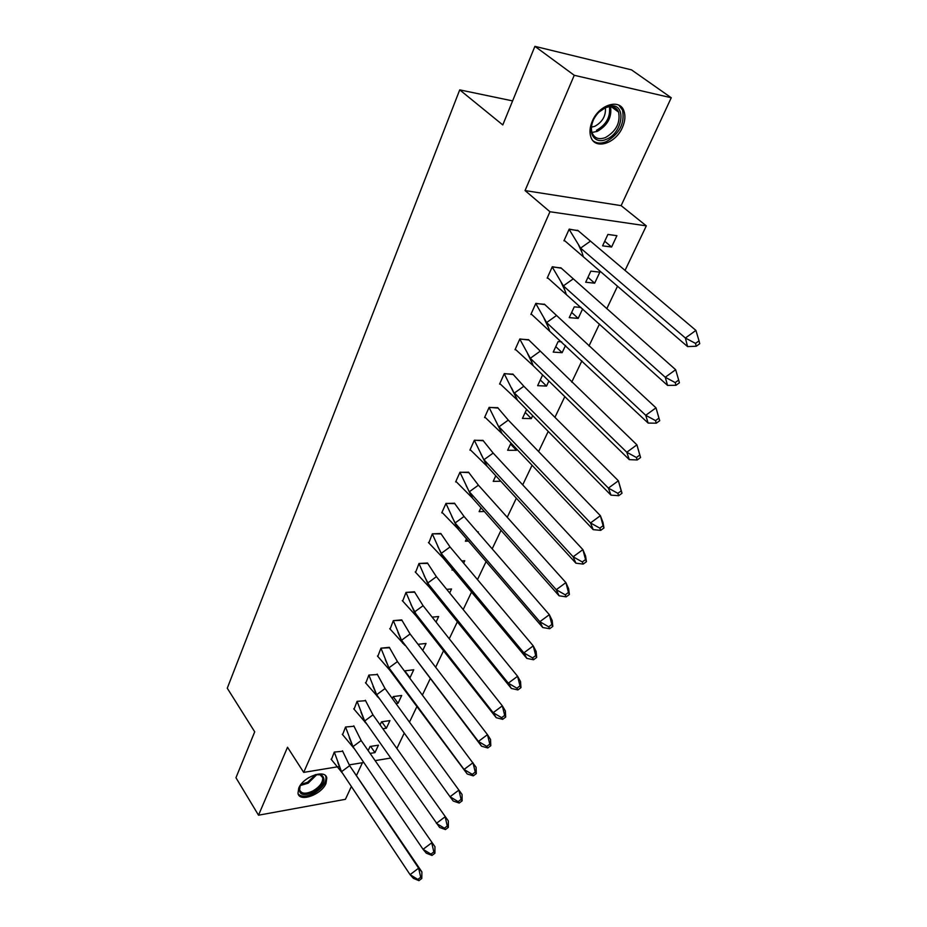 <?xml version="1.0" encoding="UTF-8"?>
<svg xmlns="http://www.w3.org/2000/svg" width="927" height="927" viewBox="0 0 927 927"><rect width="100%" height="100%" fill="white"/><g stroke="black" fill="none" stroke-linecap="round" stroke-linejoin="round"><path stroke-width="1.39" d="M298.749 788.112C303.187 776.687 325.47 768.796 326.802 778.02L325.991 783.419C321.518 794.694 299.421 802.643 297.984 793.338L298.749 788.112M592.307 121.159C598.946 104.728 619.815 98.158 623.917 110.973C625.609 115.782 625.122 121.24 622.457 127.37C615.725 143.581 595.076 150.128 590.916 137.126C589.317 132.48 589.769 127.161 592.307 121.159M339.363 766.513L303.697 772.388L287.521 747.243L258.517 815.204L235.956 777.718L254.716 731.82L227.266 688.216L459.722 89.873L502.782 124.936L534.902 46.35L631.519 69.873L671.252 97.752L574.253 75.284L525.053 190.568L549.954 211.738L646.316 225.864L625.053 270.406M534.902 46.35L574.253 75.284M258.517 815.204L345.423 799.317L351.368 786.502M525.053 190.568L621.136 205.643L671.252 97.752M621.136 205.643L646.316 225.864M617.533 286.176L606.768 308.726M599.456 324.044L589.004 345.968M581.889 360.846L571.727 382.156M564.821 396.629L554.937 417.335M548.216 431.414L538.599 451.565M532.063 465.261L522.712 484.867M516.351 498.193L507.243 517.278M501.043 530.256L492.167 548.854M486.142 561.495L477.498 579.595M471.623 591.913L463.199 609.56M457.474 621.565L449.259 638.773M443.674 650.476L435.667 667.255M430.221 678.668L422.411 695.03M417.092 706.165L409.479 722.133M404.253 733.083L396.953 748.367M356.675 775.076L362.422 762.712M512.608 100.892L459.722 89.873M303.697 772.388L549.954 211.738M390.638 758.066L375.47 760.569M363.778 762.492L349.34 764.868M607.892 234.438L602.596 245.84L611.6 247.011L616.907 235.678L607.892 234.438M578.46 230.835L569.201 229.108L563.94 240.8L564.786 240.916M590.847 271.136L585.69 282.225L594.671 283.187L599.839 272.156L590.847 271.136M561.507 268.251L552.295 266.744L547.185 278.123L547.984 278.204M581.044 307.463L574.253 306.849L569.248 317.637L578.193 318.39L582.643 308.9M545.03 304.647L535.852 303.349L530.881 314.415L531.658 314.473M561.669 341.854L558.112 341.599L553.234 352.109L562.144 352.677L565.516 345.47M528.993 340.058L519.85 338.958L515.018 349.722L515.771 349.769M543.199 375.493L542.388 375.447L537.637 385.69L546.524 386.061L548.877 381.032M513.384 374.52L504.288 373.604L499.583 384.079L500.302 384.114M526.594 409.456L522.446 418.401L531.298 418.598L532.677 415.632M498.181 408.077L489.132 407.347L484.554 417.544L485.25 417.567M510.997 443.06L507.637 450.279L516.455 450.313L516.918 449.305M483.384 440.754L474.381 440.198L469.908 450.14L470.592 450.14M495.794 475.771L493.199 481.356L500.812 481.24M468.958 472.608L460.001 472.202L455.655 481.889L456.304 481.878M480.997 507.625L479.132 511.658L484.415 511.495M454.902 503.639L445.991 503.396L441.75 512.84L442.388 512.816M466.582 538.668L465.4 541.217L468.633 541.067M477.984 532.504L478.297 531.82L477.417 531.866M441.194 533.906L432.33 533.813L428.819 542.979M452.527 568.923L451.994 570.07L453.407 569.978M463.651 563.129L464.763 560.754L461.797 560.928M427.822 563.419L419.004 563.465L415.586 572.399M449.676 592.979L451.542 588.981L446.71 589.352M414.786 592.214L406.014 592.388L402.677 601.102M436.049 622.087L438.645 616.548L432.144 617.139M402.051 620.314L393.338 620.615L390.07 629.109M422.77 650.464L426.038 643.477L418.042 644.311M389.63 647.753L380.951 648.17L377.776 656.455M405.053 671.136L410.001 677.753L413.732 669.781L405.215 670.789L404.867 671.542M377.498 674.532L368.876 675.076L365.771 683.153M393.21 696.629L398.054 703.28L401.704 695.482L393.233 696.594L392.33 698.541M398.054 703.28L395.968 703.558M365.644 700.696L357.069 701.345L354.044 709.236M381.797 721.785L386.374 728.228L389.943 720.603L381.507 721.82L380.186 724.694M386.374 728.228L383.036 728.715M354.068 726.258L345.539 727.011L342.584 734.705M370.638 746.397L374.96 752.62L378.448 745.169L370.058 746.49L368.32 750.221M374.96 752.62L370.476 753.338M342.758 751.241L334.276 752.087L331.391 759.607M604.728 241.252L611.6 247.011M587.973 277.324L594.671 283.187M571.658 312.445L578.193 318.39M555.771 346.64L562.144 352.677M540.302 379.954L546.524 386.061M525.227 412.411L531.298 418.598M510.522 444.056L516.455 450.313M577.648 230.278L695.91 330.406L699.028 340.846L695.517 343.396L696.223 346.258L699.734 343.708L699.028 340.846M696.223 346.258L687.567 346.582L564.184 240.278M590.476 241.124L580.592 248.123L685.389 338.031L695.91 330.406M687.567 346.582L685.389 338.031L695.517 343.396M577.961 230.545L569.108 229.317L580.592 248.123L583.338 256.686M606.339 107.011L610.267 105.956C626.953 103.233 622.921 133.314 606.165 139.374C594.485 144.809 586.571 132.051 593.94 118.888C597.069 113.221 601.194 109.259 606.339 107.011M593.581 119.595C591.299 124.635 590.835 129.12 592.191 133.048C594.624 138.378 599.027 139.884 605.389 137.59C616.131 131.298 620.522 122.804 618.599 112.121C616.884 108.088 613.744 106.269 609.166 106.663L605.54 107.636L598.981 112.051M605.401 107.694C606.026 115.817 602.48 122.028 594.74 126.339L591.472 127.15M593.199 140.904C596.71 143.488 601.02 143.766 606.154 141.715C619.468 133.905 624.925 123.372 622.527 110.116L618.83 105.191M315.134 774.729L321.368 774.845C326.536 779.294 323.987 785.065 313.72 792.145C302.48 796.687 297.926 794.682 300.058 786.142L301.46 783.836M300.116 786.015L299.641 789.897C301.426 793.941 305.91 794.265 313.106 790.847C319.861 786.699 323.06 782.307 322.712 777.649L320.174 774.821L317.625 774.346M309.108 777.405L306.304 779.283M298.146 793.906C301.345 797.162 306.64 796.942 314.021 793.269C322.399 788.124 326.374 782.666 325.945 776.896L325.47 775.667M560.777 267.718L675.656 369.711L678.68 380.07L675.215 382.596L675.957 385.308L679.421 382.793L678.68 380.07M675.957 385.308L667.556 385.4L547.417 277.602M573.118 278.946L563.361 285.875L665.262 377.254L675.656 369.711M667.556 385.4L665.262 377.254L675.215 382.596M561.032 267.938L552.202 266.941L563.361 285.875L566.165 294.068M544.346 304.126L655.992 407.834L659.711 420.707L658.935 418.112L655.516 420.615L656.304 423.199L659.711 420.707M556.235 315.701L546.594 322.573L645.737 415.308L655.992 407.834L658.935 418.112M656.304 423.199L648.135 423.071L531.113 313.894M648.135 423.071L645.737 415.308L655.516 420.615M544.566 304.323L535.771 303.523L546.594 322.573L549.479 330.406M528.367 339.549L636.907 444.844L640.592 457.509L639.781 455.041L636.409 457.509L637.22 459.977L640.592 457.509M539.815 351.46L530.302 358.274L626.791 452.249L636.907 444.844L639.781 455.041M637.22 459.977L629.282 459.63L533.245 365.759L515.25 349.201M629.282 459.63L626.791 452.249L636.409 457.509M519.78 339.108L530.302 358.274L533.245 365.759M519.792 339.108L528.541 339.711M512.805 374.021L523.848 386.246L618.379 480.777L622.017 493.245L621.183 490.893L617.846 493.338L618.691 495.69L622.017 493.245M523.848 386.246L514.439 392.99L608.39 488.1L618.379 480.777L621.183 490.893M618.691 495.69L610.974 495.145L517.451 400.163L499.815 383.569M610.974 495.145L608.39 488.1L617.846 493.338M512.944 374.16L504.23 373.743L517.451 400.163M497.648 407.59L508.297 420.105L600.383 515.69L602.979 522.434L603.975 527.961L603.106 525.713L599.815 528.135L600.684 530.371L603.975 527.961M508.297 420.105L499.004 426.791L590.511 522.944L600.383 515.69L603.106 525.713M600.684 530.371L593.187 529.641L502.075 433.662L484.786 417.023M593.187 529.641L590.511 522.944L599.815 528.135M497.764 407.706L489.085 407.463L502.075 433.662M482.874 440.279L493.164 453.071L582.886 549.618L585.574 556.038L586.443 561.692L585.551 559.56L582.295 561.959L583.199 564.091L586.443 561.692M493.164 453.071L483.975 459.699L573.141 556.803L582.886 549.618L585.551 559.56M583.199 564.091L575.899 563.187L487.057 466.235L474.334 440.302L482.967 440.383M575.899 563.187L573.141 556.803L582.295 561.959M470.151 449.618L487.057 466.235M480.846 453.836L487.104 466.269M468.483 472.133L478.413 485.18L565.887 582.596L568.633 588.715L569.387 594.485L568.471 592.457L565.261 594.833L566.188 596.861L569.387 594.485M478.413 485.18L469.34 491.75L556.258 589.711L565.887 582.596L568.471 592.457M566.188 596.861L559.074 595.794L472.04 497.648L459.954 472.295L468.552 472.214M559.074 595.794L556.258 589.711L565.261 594.833M455.887 481.368L472.04 497.648M466.107 485.516L472.515 498.042M454.45 503.176L464.056 516.466L549.34 614.682L552.168 620.511L552.816 626.385L551.866 624.462L548.703 626.814L549.653 628.738L552.816 626.385M464.056 516.466L455.076 522.979L539.838 621.716L549.34 614.682L551.866 624.462M549.653 628.738L542.724 627.509L457.417 528.263L445.957 503.477L454.508 503.245M542.724 627.509L539.838 621.716L548.703 626.814M441.982 512.318L457.417 528.263M451.75 516.385L458.297 529.004M440.777 533.442L450.047 546.965L533.245 645.887L536.142 651.449L536.675 657.428L535.713 655.586L532.585 657.915L533.558 659.757L536.675 657.428M450.047 546.965L441.182 553.419L523.859 652.863L533.245 645.887L535.713 655.586M533.558 659.757L526.814 658.379L443.199 558.112L432.295 533.871M526.814 658.379L523.859 652.863L532.585 657.915M428.425 542.492L443.199 558.112M437.776 546.478L444.439 559.19M432.306 533.859L440.812 533.5M427.428 562.967L436.397 576.698L517.59 676.27L520.534 681.554L520.974 687.637L519.989 685.887L516.895 688.193L517.892 689.943L520.974 687.637M436.397 576.698L427.625 583.095L508.309 683.176L517.59 676.27L519.989 685.887M517.892 689.943L511.31 688.425L429.352 587.208L418.981 563.512L427.463 563.002M511.31 688.425L508.309 683.176L516.895 688.193M415.203 571.924L429.352 587.208M424.16 575.818L430.928 588.61M406.003 592.423L414.427 591.785L423.083 605.69L502.33 705.853L505.342 710.882L505.69 717.058L504.682 715.389L501.623 717.672L502.631 719.34L505.69 717.058M423.083 605.69L414.415 612.04L493.164 712.689L502.33 705.853L504.682 715.389M502.631 719.34L496.223 717.695L415.852 615.598L405.991 592.423M496.223 717.695L493.164 712.689L501.623 717.672M402.306 600.638L415.852 615.598M410.893 604.45L417.753 617.312M410.093 633.987L401.518 640.267L393.326 620.638L401.704 619.885L410.093 633.987L487.475 734.659L490.534 739.456L490.8 745.714L489.78 744.126L486.756 746.386L487.776 747.973L490.8 745.714M487.776 747.973L481.53 746.2L401.518 640.267L478.413 741.438L487.475 734.659L489.78 744.126M481.53 746.2L478.413 741.438L486.756 746.386M389.722 628.657L404.89 645.331M389.294 647.301L397.428 661.588L476.107 767.301L476.293 773.628L475.25 772.11L472.26 774.358L473.303 775.864L476.293 773.628M397.428 661.588L388.934 667.822L464.045 769.445L473.002 762.736L475.25 772.11M473.303 775.864L467.208 773.975L389.896 670.337L380.951 648.182L389.294 647.313M467.208 773.975L464.045 769.445L472.26 774.358M377.44 656.003L389.896 670.337M385.331 659.665L388.934 667.822L392.341 672.666M377.173 674.091L385.053 688.541L462.052 794.439L462.144 800.835L461.09 799.398L458.135 801.623L459.189 803.06L462.144 800.835M385.053 688.541L376.652 694.717L450.035 796.745L458.9 790.094L461.09 799.398M459.189 803.06L453.245 801.055L450.035 796.745L458.135 801.623M365.447 682.712L379.78 699.062M376.652 694.717L368.876 675.076M444.369 828.205L436.385 823.361L445.145 816.768L447.289 826.003L444.369 828.205L445.435 829.572L439.63 827.463L364.67 720.986L372.967 714.856L448.332 820.905L372.967 714.856L365.342 700.256M448.332 820.905L448.355 827.371L447.289 826.003M445.435 829.572L448.355 827.371M353.72 708.796L367.022 724.346M364.67 720.986L357.08 701.345M430.939 854.126L423.06 849.317L431.727 842.794L433.824 851.948L430.939 854.126L432.017 855.424L426.35 853.222L423.06 849.317L352.955 746.629L361.171 740.557L434.96 846.722L361.171 740.557L353.778 725.829M434.96 846.722L434.902 853.246L433.824 851.948M432.017 855.424L434.902 853.246M342.272 734.277L354.601 749.051M352.955 746.629L345.551 727.011M417.834 879.422L410.07 874.648L418.633 868.17L420.696 877.255L417.834 879.422L418.934 880.65L413.396 878.356L410.07 874.648L341.507 771.693L349.641 765.667L418.633 868.17L421.901 871.913L349.641 765.667L342.48 750.812M421.901 871.913L421.785 878.495L420.696 877.255M418.934 880.65L421.785 878.495M331.09 759.19L342.503 773.188M341.507 771.693L334.299 752.087M610.522 106.582C612.063 117.15 607.637 125.412 597.255 131.379L591.994 132.457M596.49 130.313C606.374 124.681 610.673 116.79 609.398 106.64M317.057 774.393L308.17 783.176L300.394 785.505M301.066 784.416L307.648 782.214L315.806 774.578M578.541 244.948L581.959 252.387M609.166 106.663L610.267 105.956M611.113 106.605L618.599 112.121M320.174 774.821L321.368 774.845M321.275 775.436L322.712 777.649M561.055 282.202L565.006 290.661M544.079 318.425L548.529 327.834M527.602 353.65L532.527 363.94M511.577 387.95L516.976 399.027M496.003 421.333L501.843 433.152M402.712 643.292L397.95 632.388M377.393 696.733L373.025 686.293M365.203 722.515L361.009 712.295M353.314 747.707L349.294 737.707M341.692 772.33L337.834 762.539"/></g></svg>
